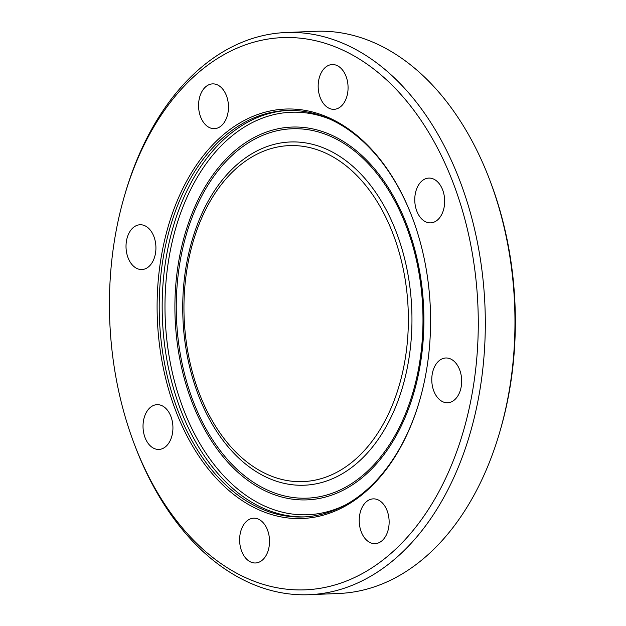 <?xml version="1.0" encoding="UTF-8"?>
<svg xmlns="http://www.w3.org/2000/svg" width="626" height="626" viewBox="0 0 626 626"><rect width="100%" height="100%" fill="white"/><g stroke="black" fill="none" stroke-linecap="round" stroke-linejoin="round"><path stroke-width="0.94" d="M324.143 104.378A22.403 14.938 87.6 0 1 318.798 79.776A22.403 14.938 87.6 0 1 332.203 64.548A22.403 14.938 87.6 0 1 342.101 69.502A22.403 14.938 87.6 0 1 347.446 94.096A22.403 14.938 87.6 0 1 334.049 109.323A22.403 14.938 87.6 0 1 324.143 104.378M414.913 202.871A22.403 14.938 87.6 0 1 428.81 178.089A22.403 14.938 87.6 0 1 444.523 198.082A22.403 14.938 87.6 0 1 430.633 222.864A22.403 14.938 87.6 0 1 414.913 202.871M434.773 366.32A22.403 14.938 87.6 0 1 445.806 357.986A22.403 14.938 87.6 0 1 459.891 370.435A22.403 14.938 87.6 0 1 458.686 394.427A22.403 14.938 87.6 0 1 447.645 402.761A22.403 14.938 87.6 0 1 433.56 390.319A22.403 14.938 87.6 0 1 434.773 366.32M372.071 498.985A22.403 14.938 87.6 0 1 373.284 498.867A22.403 14.938 87.6 0 1 389.059 519.768A22.403 14.938 87.6 0 1 376.281 543.524A22.403 14.938 87.6 0 1 375.099 543.642A22.403 14.938 87.6 0 1 359.301 522.757A22.403 14.938 87.6 0 1 372.071 498.985M263.554 523.148A22.403 14.938 87.6 0 1 268.898 547.75A22.403 14.938 87.6 0 1 255.494 562.977A22.403 14.938 87.6 0 1 245.595 558.024A22.403 14.938 87.6 0 1 240.251 533.43A22.403 14.938 87.6 0 1 253.655 518.195A22.403 14.938 87.6 0 1 263.554 523.148M172.784 424.655A22.403 14.938 87.6 0 1 158.894 449.437A22.403 14.938 87.6 0 1 143.174 429.444A22.403 14.938 87.6 0 1 157.063 404.662A22.403 14.938 87.6 0 1 172.784 424.655M152.932 261.199A22.403 14.938 87.6 0 1 141.899 269.532A22.403 14.938 87.6 0 1 127.806 257.09A22.403 14.938 87.6 0 1 129.019 233.091A22.403 14.938 87.6 0 1 140.052 224.757A22.403 14.938 87.6 0 1 154.137 237.207A22.403 14.938 87.6 0 1 152.932 261.199M215.626 128.541A22.403 14.938 87.6 0 1 214.421 128.659A22.403 14.938 87.6 0 1 198.645 107.758A22.403 14.938 87.6 0 1 211.416 84.001A22.403 14.938 87.6 0 1 212.605 83.884A22.403 14.938 87.6 0 1 228.396 104.769A22.403 14.938 87.6 0 1 215.626 128.541M499.994 431.22L500.643 428.966A276.348 184.232 -92.4 0 0 490.494 181.978L489.657 179.779A281.324 187.55 87.6 0 1 499.994 431.22A281.324 187.55 87.6 0 1 338.783 593.479L309.111 594.7A281.324 187.55 -92.4 0 0 484.947 305.903A281.324 187.55 -92.4 0 0 286.004 32.521A281.324 187.55 -92.4 0 0 124.785 194.78L124.136 197.034A276.348 184.232 -92.4 0 0 111.264 343.275A276.348 184.232 -92.4 0 0 134.293 444.022A276.348 184.232 -92.4 0 0 418.168 524.032A276.348 184.232 -92.4 0 0 400.491 93.994A276.348 184.232 -92.4 0 0 124.136 197.034M286.004 32.521L315.668 31.3A281.324 187.55 87.6 0 1 489.657 179.779M134.293 444.022L135.122 446.221A281.324 187.55 -92.4 0 0 309.111 594.7M158.472 335.646A204.898 136.593 -92.4 0 0 276.066 515.793A204.898 136.593 -92.4 0 0 419.686 400.311A204.898 136.593 -92.4 0 0 412.158 217.183A204.898 136.593 -92.4 0 0 249.117 118.056A204.898 136.593 -92.4 0 0 158.472 335.646M412.284 217.512A203.403 135.599 -92.4 0 0 286.606 110.489A203.403 135.599 -92.4 0 0 160.569 335.442A203.403 135.599 -92.4 0 0 303.32 516.951A203.403 135.599 -92.4 0 0 419.78 399.967M288.093 110.434A203.403 135.599 -92.4 0 0 163.535 335.317A203.403 135.599 -92.4 0 0 304.799 516.873M329.448 118.963A201.408 134.269 -92.4 0 0 166.336 335.043A201.408 134.269 -92.4 0 0 345.317 504.986M176.156 333.455A186.548 124.363 -92.4 0 0 376.218 464.132A186.548 124.363 -92.4 0 0 345.865 143.018A186.548 124.363 -92.4 0 0 176.156 333.455M177.51 333.267A184.842 123.22 -92.4 0 0 375.741 462.739A184.842 123.22 -92.4 0 0 345.662 144.567A184.842 123.22 -92.4 0 0 177.51 333.267M183.848 331.96A171.767 114.511 -92.4 0 0 204.788 410.124A171.767 114.511 -92.4 0 0 377.541 440.305A171.767 114.511 -92.4 0 0 366.883 180.781A171.767 114.511 -92.4 0 0 197.182 225.024C184.881 258.155 180.429 293.79 183.825 331.936C186.571 360.31 193.559 386.375 204.788 410.132M185.077 331.623A168.144 112.093 -92.4 0 0 365.396 449.398A168.144 112.093 -92.4 0 0 338.032 159.974A168.144 112.093 -92.4 0 0 185.077 331.623"/></g></svg>
